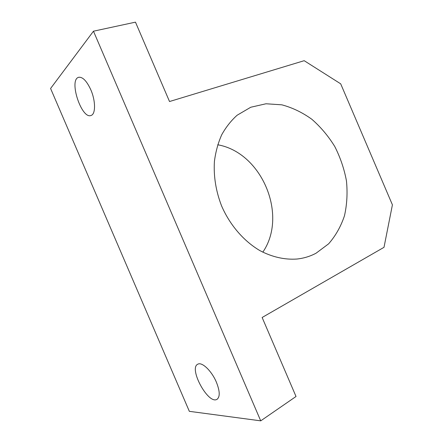 <?xml version="1.0" encoding="UTF-8"?>
<svg xmlns="http://www.w3.org/2000/svg" width="443" height="443" viewBox="0 0 443 443"><rect width="100%" height="100%" fill="white"/><g stroke="black" fill="none" stroke-linecap="round" stroke-linejoin="round"><path stroke-width="0.66" d="M216.389 382.198C219.955 391.235 220.143 396.956 216.954 399.353C208.132 404.764 188.341 368.055 197.833 364.185C201.919 361.626 211.693 370.902 216.389 382.198M260.722 420.85L93.467 31.198L135.475 22.15L169.519 101.525L304.186 60.691L340.695 83.832L392.415 204.832L384.003 247.321L262.14 317.487L296.024 396.491L260.722 420.85L189.338 411.331L50.585 88.478L93.467 31.198M90.782 89.719C95.727 100.893 95.727 114.239 91.075 115.451C81.7 119.699 68.515 80.033 78.549 77.326C82.542 76.661 86.623 80.792 90.782 89.719M217.696 144.772C261.841 152.481 288.21 215.254 262.815 252.172M316.103 253.186C310.222 256.336 303.854 258.286 296.993 259.028C284.882 259.914 272.118 257.084 259.88 250.6C243.766 241.108 229.9 225.072 221.594 205.94C215.879 191.116 213.487 176.248 214.423 161.335C215.663 151.777 218.1 142.923 221.721 134.766C225.958 127.152 231.096 120.64 237.138 115.224L250.793 107.234L266.005 103.773L281.826 104.825C292.391 107.649 302.386 112.461 311.822 119.256C320.704 127.019 328.357 136.106 334.775 146.522C340.335 157.47 344.228 168.933 346.454 180.899C347.65 192.904 346.996 204.511 344.488 215.719C340.922 226.428 335.633 235.798 328.617 243.827L316.103 253.186M78.998 77.209L78.549 77.326M217.358 399.099L216.954 399.353"/></g></svg>
